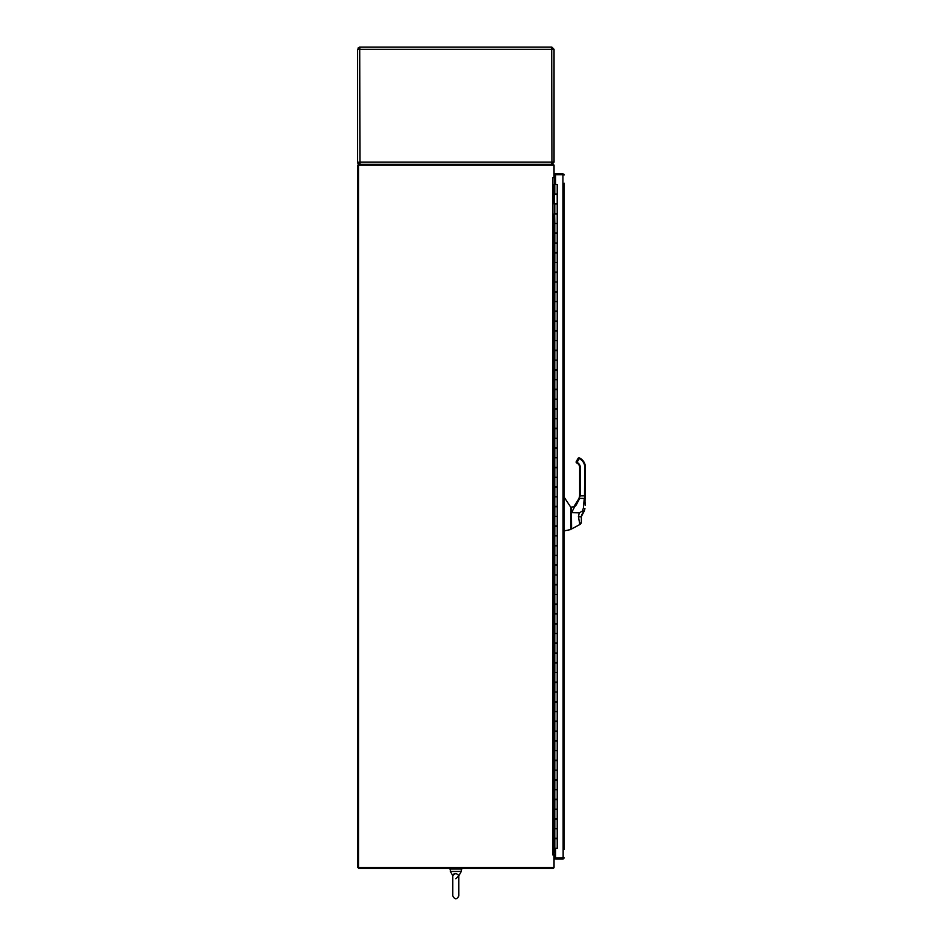 <?xml version="1.0" encoding="UTF-8"?>
<svg xmlns="http://www.w3.org/2000/svg" width="943" height="943" viewBox="0 0 943 943"><rect width="100%" height="100%" fill="white"/><g stroke="black" fill="none" stroke-linecap="round" stroke-linejoin="round"><path stroke-width="1.41" d="M449.717 868.397L449.717 869.01L461.917 869.01L461.917 868.397M452.793 892.891L452.793 895.85C454.809 899.752 456.825 899.752 458.84 895.85L458.828 875.469M455.811 873.454L453.63 874.102M452.793 875.741L450.353 871.45L461.28 871.45L458.84 875.741C456.825 873.077 454.809 873.077 452.793 875.741L452.793 895.85C454.809 899.752 456.825 899.752 458.84 895.85L458.84 892.891M461.28 871.45L461.28 869.01M554.012 165.214A1.214 1.214 0 0 0 552.834 164.294L358.505 164.294L358.505 165.214L554.048 165.214L554.048 177.72L552.822 177.72L552.822 854.971L554.048 854.971L554.048 867.477L358.505 867.477L358.505 868.397L552.834 868.397A1.214 1.214 0 0 0 554.012 867.477M555.616 176.801L554.048 176.494M552.834 854.971L554.048 854.971L554.354 177.72A1.214 1.214 0 0 1 554.048 177.685L552.834 177.72M554.048 855.006A1.214 1.214 0 0 1 554.354 854.971L555.616 854.971M554.048 856.185L555.616 855.89M358.505 867.477L358.505 165.214L357.586 165.214L357.586 867.477L358.505 867.477M554.354 848.264L554.048 854.971M555.616 177.72L554.354 177.72L554.354 184.427M563.242 857.104L561.792 857.918M554.048 173.052A4.88 4.88 0 0 1 554.767 176.801M554.767 855.89A4.88 4.88 0 0 1 554.048 859.639M556.83 184.427L555.616 184.274L555.616 174.773L562.936 174.773L563.148 857.93M556.83 848.264L555.616 848.417L555.616 857.918L564.162 857.717L563.183 858.908A1.214 1.214 0 0 0 563.879 858.484M564.162 183.213L564.162 849.478M563.148 174.761L564.162 174.974A1.214 1.214 0 0 0 563.949 174.29M563.242 174.974L562.936 173.748L564.162 174.974M562.936 858.932L563.242 857.717L562.936 858.932L555.616 858.932L555.616 858.024L562.936 858.024M562.936 173.748L555.616 173.748L555.616 174.667L562.936 174.667M554.814 848.264L554.814 838.692L557.219 838.692L557.219 848.264L554.048 848.264L554.048 828.732L554.814 828.732L554.814 819.172L554.048 819.172L554.048 809.212L554.814 809.212L554.814 799.64L554.048 799.64L554.048 789.692L554.814 789.692L554.814 780.12L554.048 780.12L554.048 770.16L554.814 770.16L554.814 760.6L554.048 760.6L554.048 750.64L554.814 750.64L554.814 741.068L554.048 741.068L554.048 731.108L554.814 731.108L554.814 721.548L554.048 721.548L554.048 711.588L554.814 711.588L554.814 702.016L554.048 702.016L554.048 692.068L554.814 692.068L554.814 682.496L554.048 682.496L554.048 672.536L554.814 672.536L554.814 662.976L554.048 662.976L554.048 653.016L554.814 653.016L554.814 643.444L554.048 643.444L554.048 633.496L554.814 633.496L554.814 623.924L554.048 623.924L554.048 613.964L554.814 613.964L554.814 604.404L554.048 604.404L554.048 594.444L554.814 594.444L554.814 584.872L554.048 584.872L554.048 574.924L554.814 574.924L554.814 565.352L554.048 565.352L554.048 555.392L554.814 555.392L554.814 545.832L554.048 545.832L554.048 535.872L554.814 535.872L554.814 526.3L554.048 526.3L554.048 516.34L554.814 516.34L554.814 506.78L554.048 506.78L554.048 496.82L554.814 496.82L554.814 487.248L554.048 487.248L554.048 477.299L554.814 477.299L554.814 467.728L554.048 467.728L554.048 457.768L554.814 457.768L554.814 448.208L554.048 448.208L554.048 438.247L554.814 438.247L554.814 428.676L554.048 428.676L554.048 418.727L554.814 418.727L554.814 409.156L554.048 409.156L554.048 399.195L554.814 399.195L554.814 389.636L554.048 389.636L554.048 379.675L554.814 379.675L554.814 370.104L554.048 370.104L554.048 360.155L554.814 360.155L554.814 350.584L554.048 350.584L554.048 340.623L554.814 340.623L554.814 331.064L554.048 331.064L554.048 321.103L554.814 321.103L554.814 311.532L554.048 311.532L554.048 301.571L554.814 301.571L554.814 292.012L554.048 292.012L554.048 282.051L554.814 282.051L554.814 272.48L554.048 272.48L554.048 262.531L554.814 262.531L554.814 252.96L554.048 252.96L554.048 242.999L554.814 242.999L554.814 233.44L554.048 233.44L554.048 223.479L554.814 223.479L554.048 184.427L554.779 184.427L554.779 193.999L557.219 193.999L557.219 184.427L554.779 184.427M554.814 838.692L554.048 838.692M554.048 194.388L554.048 203.959M554.661 184.427L554.661 194.388M554.048 819.172L554.048 828.732M554.661 809.212L554.661 819.172M554.661 828.732L554.661 838.692M554.048 213.908L554.048 223.479M554.661 203.959L554.661 213.908M554.048 233.44L554.048 242.999M554.661 223.479L554.661 233.44M554.048 252.96L554.048 262.531M554.661 242.999L554.661 252.96M554.048 272.48L554.048 282.051M554.661 262.531L554.661 272.48M554.048 292.012L554.048 301.571M554.661 282.051L554.661 292.012M554.048 311.532L554.048 321.103M554.661 301.571L554.661 311.532M554.048 331.064L554.048 340.623M554.661 321.103L554.661 331.064M554.048 350.584L554.048 360.155M554.661 340.623L554.661 350.584M554.048 370.104L554.048 379.675M554.661 360.155L554.661 370.104M554.048 389.636L554.048 399.195M554.661 379.675L554.661 389.636M554.048 409.156L554.048 418.727M554.661 399.195L554.661 409.156M554.048 428.676L554.048 438.247M554.661 418.727L554.661 428.676M554.048 448.208L554.048 457.768M554.661 438.247L554.661 448.208M554.048 467.728L554.048 477.299M554.661 457.768L554.661 467.728M554.048 487.248L554.048 496.82M554.661 477.299L554.661 487.248M554.048 506.78L554.048 516.34M554.661 496.82L554.661 506.78M554.048 526.3L554.048 535.872M554.661 516.34L554.661 526.3M554.048 545.832L554.048 555.392M554.661 535.872L554.661 545.832M554.048 565.352L554.048 574.924M554.661 555.392L554.661 565.352M554.048 584.872L554.048 594.444M554.661 574.924L554.661 584.872M554.048 604.404L554.048 613.964M554.661 594.444L554.661 604.404M554.048 623.924L554.048 633.496M554.661 613.964L554.661 623.924M554.048 643.444L554.048 653.016M554.661 633.496L554.661 643.444M554.048 662.976L554.048 672.536M554.661 653.016L554.661 662.976M554.048 682.496L554.048 692.068M554.661 672.536L554.661 682.496M554.048 702.016L554.048 711.588M554.661 692.068L554.661 702.016M554.048 721.548L554.048 731.108M554.661 711.588L554.661 721.548M554.048 741.068L554.048 750.64M554.661 731.108L554.661 741.068M554.048 760.6L554.048 770.16M554.661 750.64L554.661 760.6M554.048 780.12L554.048 789.692M554.661 770.16L554.661 780.12M554.048 799.64L554.048 809.212M554.661 789.692L554.661 799.64M554.814 819.172L557.219 819.172L557.219 828.732L554.814 828.732M554.814 799.64L557.219 799.64L557.219 809.212L554.814 809.212M554.814 780.12L557.219 780.12L557.219 789.692L554.814 789.692M554.814 760.6L557.219 760.6L557.219 770.16L554.814 770.16M554.814 741.068L557.219 741.068L557.219 750.64L554.814 750.64M554.814 721.548L557.219 721.548L557.219 731.108L554.814 731.108M554.814 702.016L557.219 702.016L557.219 711.588L554.814 711.588M554.814 682.496L557.219 682.496L557.219 692.068L554.814 692.068M554.814 662.976L557.219 662.976L557.219 672.536L554.814 672.536M554.814 643.444L557.219 643.444L557.219 653.016L554.814 653.016M554.814 623.924L557.219 623.924L557.219 633.496L554.814 633.496M554.814 604.404L557.219 604.404L557.219 613.964L554.814 613.964M554.814 584.872L557.219 584.872L557.219 594.444L554.814 594.444M554.814 565.352L557.219 565.352L557.219 574.924L554.814 574.924M554.814 545.832L557.219 545.832L557.219 555.392L554.814 555.392M554.814 526.3L557.219 526.3L557.219 535.872L554.814 535.872M554.814 506.78L557.219 506.78L557.219 516.34L554.814 516.34M554.814 487.248L557.219 487.248L557.219 496.82L554.814 496.82M554.814 467.728L557.219 467.728L557.219 477.299L554.814 477.299M554.814 448.208L557.219 448.208L557.219 457.768L554.814 457.768M554.814 428.676L557.219 428.676L557.219 438.247L554.814 438.247M554.814 409.156L557.219 409.156L557.219 418.727L554.814 418.727M554.814 389.636L557.219 389.636L557.219 399.195L554.814 399.195M554.814 370.104L557.219 370.104L557.219 379.675L554.814 379.675M554.814 350.584L557.219 350.584L557.219 360.155L554.814 360.155M554.814 331.064L557.219 331.064L557.219 340.623L554.814 340.623M554.814 311.532L557.219 311.532L557.219 321.103L554.814 321.103M554.814 292.012L557.219 292.012L557.219 301.571L554.814 301.571M554.814 272.48L557.219 272.48L557.219 282.051L554.814 282.051M554.814 252.96L557.219 252.96L557.219 262.531L554.814 262.531M554.814 233.44L557.219 233.44L557.219 242.999L554.814 242.999M554.814 213.908L557.219 213.908L557.219 223.479L554.814 223.479M554.814 194.388L557.219 194.388L557.219 203.959L554.814 203.959M557.219 838.303L554.779 838.303L554.779 828.732L557.219 828.732L557.219 838.303L557.219 828.732M557.219 818.783L554.779 818.783L554.779 809.212L557.219 809.212L557.219 818.783L557.219 809.212M557.219 799.251L554.779 799.251L554.779 789.692L557.219 789.692L557.219 799.251L557.219 789.692M557.219 779.731L554.779 779.731L554.779 770.16L557.219 770.16L557.219 779.731L557.219 770.16M557.219 760.199L554.779 760.199L554.779 750.64L557.219 750.64L557.219 760.199L557.219 750.64M557.219 740.679L554.779 740.679L554.779 731.108L557.219 731.108L557.219 740.679L557.219 731.108M557.219 721.159L554.779 721.159L554.779 711.588L557.219 711.588L557.219 721.159L557.219 711.588M557.219 701.627L554.779 701.627L554.779 692.068L557.219 692.068L557.219 701.627L557.219 692.068M557.219 682.107L554.779 682.107L554.779 672.536L557.219 672.536L557.219 682.107L557.219 672.536M557.219 662.587L554.779 662.587L554.779 653.016L557.219 653.016L557.219 662.587L557.219 653.016M557.219 643.055L554.779 643.055L554.779 633.496L557.219 633.496L557.219 643.055L557.219 633.496M557.219 623.535L554.779 623.535L554.779 613.964L557.219 613.964L557.219 623.535L557.219 613.964M557.219 604.015L554.779 604.015L554.779 594.444L557.219 594.444L557.219 604.015L557.219 594.444M557.219 584.483L554.779 584.483L554.779 574.924L557.219 574.924L557.219 584.483L557.219 574.924M557.219 564.963L554.779 564.963L554.779 555.392L557.219 555.392L557.219 564.963L557.219 555.392M557.219 545.431L554.779 545.431L554.779 535.872L557.219 535.872L557.219 545.431L557.219 535.872M557.219 525.911L554.779 525.911L554.779 516.34L557.219 516.34L557.219 525.911L557.219 516.34M557.219 506.391L554.779 506.391L554.779 496.82L557.219 496.82L557.219 506.391L557.219 496.82M557.219 486.859L554.779 486.859L554.779 477.299L557.219 477.299L557.219 486.859L557.219 477.299M557.219 467.339L554.779 467.339L554.779 457.768L557.219 457.768L557.219 467.339L557.219 457.768M557.219 447.819L554.779 447.819L554.779 438.247L557.219 438.247L557.219 447.819L557.219 438.247M557.219 428.287L554.779 428.287L554.779 418.727L557.219 418.727L557.219 428.287L557.219 418.727M557.219 408.767L554.779 408.767L554.779 399.195L557.219 399.195L557.219 408.767L557.219 399.195M557.219 389.247L554.779 389.247L554.779 379.675L557.219 379.675L557.219 389.247L557.219 379.675M557.219 369.715L554.779 369.715L554.779 360.155L557.219 360.155L557.219 369.715L557.219 360.155M557.219 350.195L554.779 350.195L554.779 340.623L557.219 340.623L557.219 350.195L557.219 340.623M557.219 330.663L554.779 330.663L554.779 321.103L557.219 321.103L557.219 330.663L557.219 321.103M557.219 311.143L554.779 311.143L554.779 301.571L557.219 301.571L557.219 311.143L557.219 301.571M557.219 291.623L554.779 291.623L554.779 282.051L557.219 282.051L557.219 291.623L557.219 282.051M557.219 272.091L554.779 272.091L554.779 262.531L557.219 262.531L557.219 272.091L557.219 262.531M557.219 252.571L554.779 252.571L554.779 242.999L557.219 242.999L557.219 252.571L557.219 242.999M557.219 233.051L554.779 233.051L554.779 223.479L557.219 223.479L557.219 233.051L557.219 223.479M557.219 213.519L554.779 213.519L554.779 203.959L557.219 203.959L557.219 213.519L557.219 203.959M552.81 162.337A0.919 0.919 0 0 0 552.834 162.161L551.914 163.08L551.914 162.161L551.702 164.294M359.931 164.294L359.719 49.284L357.586 49.284L357.586 162.161L359.743 162.573M551.914 49.284L359.719 49.284L359.931 47.15L551.702 47.15L551.914 162.161L554.048 162.161L554.048 49.284L551.914 49.284L551.855 48.376L552.834 49.284L551.914 47.15L541.636 47.15M359.778 48.376L358.8 49.284L359.719 47.15L357.586 49.284M369.998 47.15L359.719 47.15M552.728 164.129A2.134 2.134 0 0 1 551.914 164.294L554.048 162.161M358.21 47.775L359.389 47.174M357.939 163.351A2.134 2.134 0 0 0 359.719 164.294L358.8 162.161M357.586 162.161L359.719 164.294M554.048 49.284L551.914 47.15M551.914 163.08L551.914 164.294M584.966 508.595L584.188 511.224L584.966 508.595L583.411 508.159L584.247 498.375L583.411 508.159L582.232 511.118L579.308 512.851L578.424 516.481L581.36 516.493L581.348 522.092M579.532 457.98L576.998 462.424A5.458 5.458 0 0 1 580.31 467.551L579.65 467.551L580.31 467.551L580.31 495.004L579.65 494.981L580.31 495.004A18.141 18.141 0 0 1 580.228 495.853L579.58 495.77L579.037 498.434L573.768 506.815L579.037 498.434L579.58 495.77A17.493 17.493 0 0 0 579.65 494.981L579.65 467.551A4.809 4.809 0 0 0 576.751 463.025A1.037 1.037 0 0 1 576.256 461.551L578.106 458.357A1.037 1.037 0 0 1 579.532 457.98L580.287 458.416A10.29 10.29 0 0 1 585.414 467.457L585.014 502.678M585.19 505.307L585.202 502.454M585.226 498.918L584.601 495.028L585.249 495.028L585.414 467.457A10.29 10.29 0 0 0 580.287 458.416L579.202 458.546M584.801 498.458L584.519 495.853L585.249 495.028M571.446 511.719L571.611 528.952L579.815 524.532L581.36 521.962A2.923 2.923 -0 0 1 579.815 524.532L581.36 521.962A2.923 2.923 -0 0 1 579.815 524.532L571.611 528.952L579.815 524.532L578.424 516.481M571.47 522.116L571.47 519.192M571.187 512.909L571.434 507.086L574.428 506.733L574.37 507.417M582.338 513.546L584.188 511.224L581.36 516.493L581.878 514.289L581.36 516.799L578.424 516.799M574.381 507.417L573.945 506.992L574.381 507.417C572.967 509.515 572.307 511.271 572.413 512.686L579.308 512.851M564.162 497.197L570.986 507.546L570.986 529.047M571.482 522.281L571.187 508.23M570.939 507.381L570.986 511.966M564.162 530.862L570.751 529.577L564.162 530.862L570.751 529.577L570.739 511.884M576.22 505.059L579.674 498.375L574.346 507.028L576.161 505.118M585.414 467.457L584.766 467.445L584.519 495.853L580.228 495.853L579.037 498.434M582.868 512.957L583.328 510.988L582.232 511.118M583.328 510.988L584.047 511.483M551.914 162.161L359.719 162.161M584.766 467.445A9.63 9.63 0 0 0 579.957 458.982M584.247 498.375L579.674 498.375M576.751 463.025L576.998 462.424M458.84 875.741L455.811 878.77M450.353 871.45L450.353 869.01M557.219 184.427L557.219 193.999M573.768 506.815L575.159 505.436M579.815 524.532L581.36 521.962"/></g></svg>
